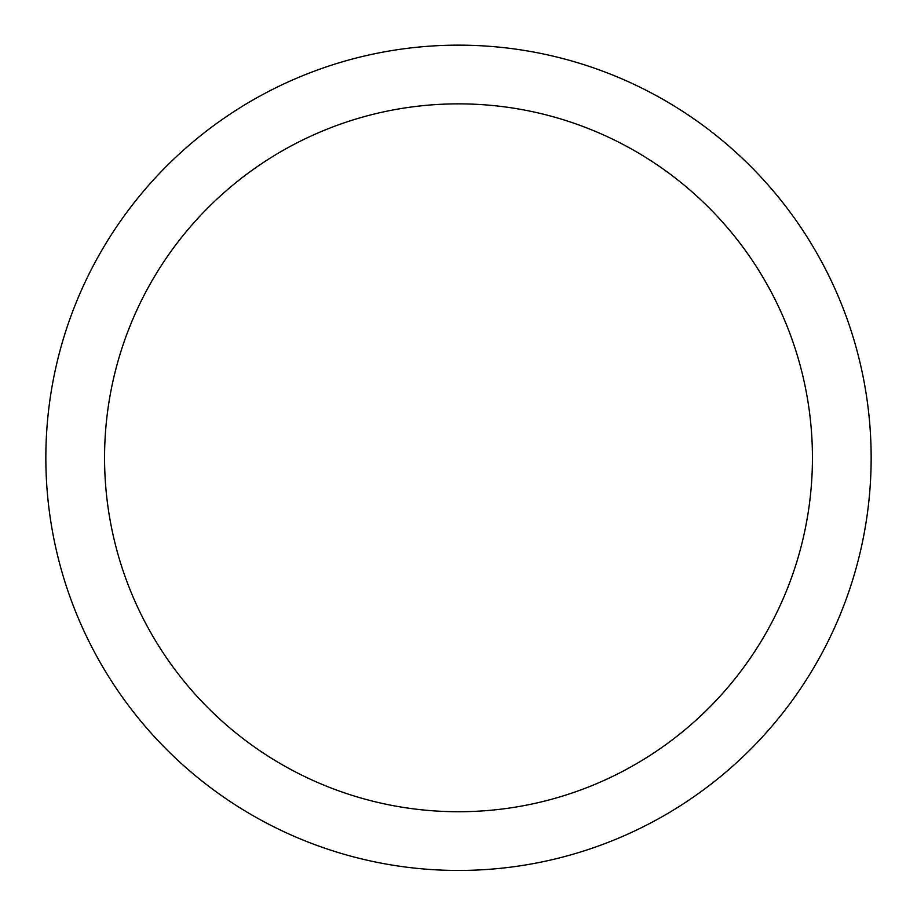 <?xml version="1.0" encoding="UTF-8"?>
<svg xmlns="http://www.w3.org/2000/svg" width="917" height="917" viewBox="0 0 917 917"><rect width="100%" height="100%" fill="white"/><g stroke="black" fill="none" stroke-linecap="round" stroke-linejoin="round"><path stroke-width="1.38" d="M458.5 870.451A412.65 412.65 0 0 1 45.85 457.801A412.65 412.65 0 0 1 458.5 45.151A412.65 412.65 0 0 1 871.15 457.801A412.65 412.65 0 0 1 458.5 870.451M812.439 457.801A353.939 353.939 0 0 1 458.5 811.728A353.939 353.939 0 0 1 104.561 457.801A353.939 353.939 0 0 1 458.5 103.862A353.939 353.939 0 0 1 812.439 457.801"/></g></svg>
